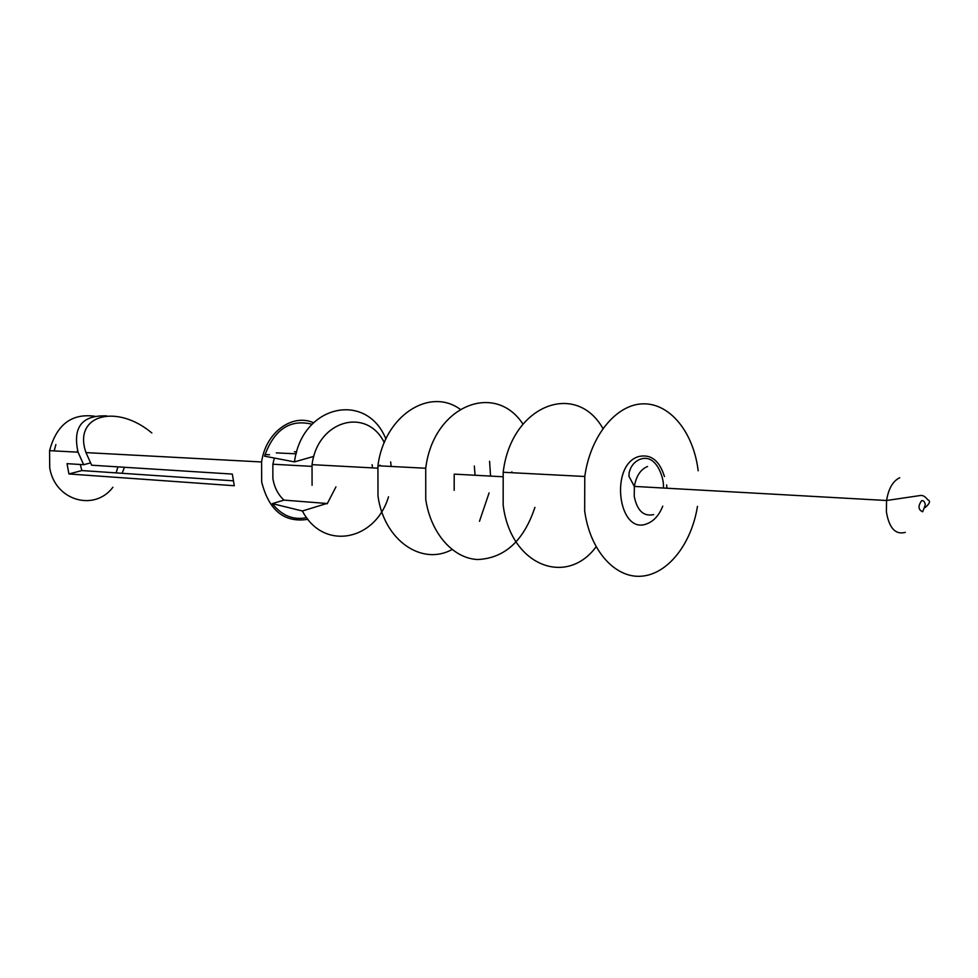 <?xml version="1.0" encoding="UTF-8"?>
<svg xmlns="http://www.w3.org/2000/svg" width="978" height="978" viewBox="0 0 978 978"><rect width="100%" height="100%" fill="white"/><g stroke="black" fill="none" stroke-linecap="round" stroke-linejoin="round"><path stroke-width="1.47" d="M90.404 462.936L83.668 464.709L78.057 452.178C72.506 427.105 82.042 415.014 106.675 415.894M697.461 506.372C691.507 543.878 667.901 574.196 641.482 576.201C615.113 578.45 589.881 550.455 584.661 510.76L584.783 476.482C590.382 435.43 616.69 403.877 643.573 403.828C670.505 403.498 693.671 432.936 698.17 470.785M596.091 546.836C566.115 587.326 510.333 565.15 503.157 504.954L503.193 472.264C511.091 405.32 575.687 380.405 602.913 428.474M489.575 461.261L490.577 476.103M489.086 492.912L479.489 521.262M452.019 549.55C421.836 566.176 384.024 540.382 377.985 496.042L377.924 465.772C384.207 415.992 429.232 386.836 460.112 409.22M475.063 475.259L474.342 466.005M276.297 452.887L296.187 453.816M274.305 458.083L272.862 464.232L272.874 478.67C274.463 487.643 278.168 494.795 283.999 500.113L326.823 503.474L302.41 510.993C323.315 551.36 375.503 540.871 388.51 496.787M283.999 500.113L272.324 503.621C281.835 515.699 293.29 520.369 306.664 517.631M327.19 503.804L335.931 486.897M312.043 424.232C289.94 418.865 274.097 429.501 264.525 456.164L294.476 461.897L313.889 456.359M313.522 422.716C292.153 413.156 265.637 432.582 261.603 461.971L261.664 481.909C268.95 510.589 284.378 523.047 307.96 519.306M94.756 416.249C71.638 413.132 56.577 424.611 49.572 450.662L49.719 467.68C54.756 500.614 94.365 511.971 112.91 487.264M83.668 464.709L67.03 463.658L68.925 473.963L234.292 485.736L232.324 474.073L91.663 465.21L85.978 452.606L261.603 461.971M54.193 450.907L55.868 444.562M117.947 466.861L116.125 472.887M151.859 432.985C116.516 403.205 72.739 414.929 85.978 452.606M77.543 450.43L77.103 452.129M122.116 473.291L124.463 467.276M385.882 438.963C366.616 390.968 301.86 404.635 294.476 461.897M372.471 467.887L372.092 464.684M272.324 503.621L302.41 510.993M294.415 451.738L296.737 451.836M269.537 454.77L264.977 454.55M233.167 480.809L81.834 470.565L68.925 473.963M81.834 470.565L80.318 464.489M384.268 442.631C366.909 406.75 317.569 420.234 312.043 464.66L312.08 485.296M380.1 465.883L379.977 465.088M391.176 466.457L390.65 461.909M534.917 507.374C523.768 540.81 504.734 558.193 477.814 559.526C453.217 558.597 430.785 533.45 425.748 499.44L425.736 468.242C433.217 406.041 494.844 381.029 522.961 424.097M454.171 490.345L454.22 474.122L502.643 476.751M511.885 471.848L511.995 472.716M921.582 500.736C923.55 500.259 924.785 501.653 925.31 504.905L922.682 511.763C918.22 509.831 917.853 506.152 921.582 500.736M653.634 514.599C643.622 516.775 637.155 510.712 634.245 496.384L634.343 486.408C636.226 475.98 640.627 469.342 647.534 466.494M905.286 532.374C895.432 534.966 889.136 528.132 886.386 511.849L886.569 500.504C888.525 488.609 892.902 481.017 899.736 477.729M662.742 506.164C659.184 515.088 654.062 520.907 647.375 523.597C618.365 536.335 608.988 464.758 638.83 456.518C650.92 453.878 659.465 460.552 664.453 476.543M666.654 484.917L666.91 488.23M584.783 476.482L503.193 472.264M272.862 464.232L311.811 466.359M49.572 450.662L78.057 452.178M925.225 507.509C929.76 503.56 930.665 501.042 927.926 499.941C925.274 496.579 922.792 495.1 920.506 495.491L886.569 500.504L634.343 486.408L628.964 476.31L629.135 472.814C630.614 466.445 634.086 462.007 639.563 459.489C656.996 452.411 664.111 480.088 663.377 485.663L663.585 488.046M312.043 464.66L377.606 468.156M425.736 468.242L377.924 465.772"/></g></svg>
